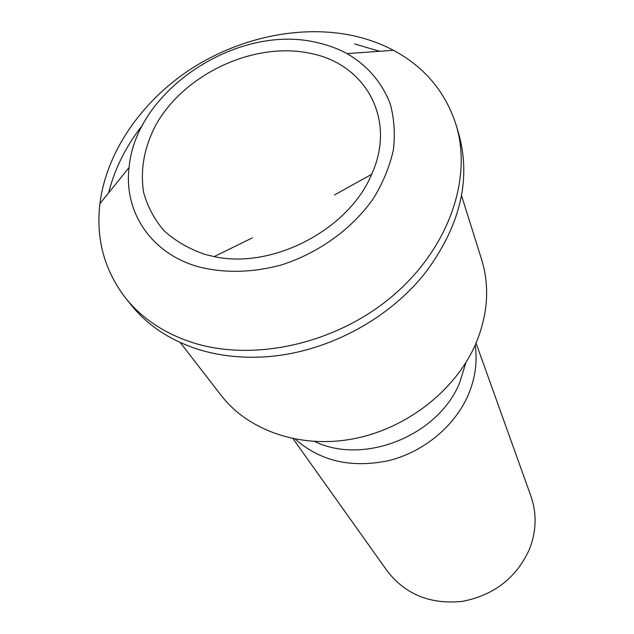 <?xml version="1.0" encoding="UTF-8"?>
<svg xmlns="http://www.w3.org/2000/svg" width="634" height="634" viewBox="0 0 634 634"><rect width="100%" height="100%" fill="white"/><g stroke="black" fill="none" stroke-linecap="round" stroke-linejoin="round"><path stroke-width="0.95" d="M351.561 35.369C298.765 24.575 237.702 38.095 189.098 70.176C140.708 102.502 106.338 152.548 99.903 203.665C95.797 238.939 104.38 270.425 125.651 298.115C142.143 318.617 164.475 333.452 192.649 342.622C253.727 362.141 335.426 343.993 391.749 296.68C448.151 249.376 472.552 179.565 456.258 125.397C445.67 92.12 424.732 67.085 393.429 50.308C380.495 43.484 366.539 38.5 351.561 35.369M316.366 42.43C237.211 23.426 135.684 90.361 129.09 167.487C123.63 211.59 150.646 253.251 198.26 266.748C224.064 273.309 251.5 272.794 280.561 265.194C318.347 253.386 352.417 228.747 373.64 198.117C383.142 182.426 389.712 166.393 393.365 150.02C395.267 133.79 394.197 118.328 390.156 103.643C381.811 82.269 367.451 65.595 347.067 53.605C337.645 48.525 327.413 44.792 316.366 42.43M142.682 124.93C126.079 145.994 114.722 168.644 108.612 192.871M125.651 298.115L131.072 304.883C147.476 325.274 169.65 340.038 197.618 349.183C217.303 355.397 238.439 358.012 261.01 357.029C323.364 354.588 389.688 319.932 427.308 270.147C460.696 224.087 471.165 178.606 458.715 133.711L456.258 125.397M204.782 254.353L214.173 256.604C272.477 269.513 348.922 229.571 371.619 174.35C396.813 119.374 365.628 63.971 310.589 53.407C254.48 41.123 184.415 73.71 155.766 125.088C144.124 147.532 140.074 169.952 143.617 192.364C147.524 206.589 154.355 219.396 164.119 230.776C175.444 241.023 188.995 248.885 204.782 254.353M379.6 51.291L354.771 43.984M180.214 342.511L221.266 395.537C248.512 430.866 300.603 448.927 353.629 438.768C406.616 428.584 455.22 390.639 475.46 344.476C487.903 315.066 489.955 286.742 481.61 259.52L461.536 195.541M314.71 441.51C363.884 465.491 438.213 435.724 459.587 382.936L465.974 362.474M295.262 439.156C320.344 461.29 351.569 468.423 388.943 460.569C423.774 451.852 454.554 426.317 468.082 395.331C475.246 378.546 477.608 361.824 475.151 345.173M293.067 438.72L387.303 571.115C405.491 594.549 430.526 604.63 462.4 601.365C494.116 595.207 516.472 577.812 529.485 549.163C536.451 531.11 536.927 513.421 530.904 496.089L476.047 343.121M129.09 167.487L99.903 203.665M334.403 195.003L371.619 174.35M252.387 237.845L214.173 256.604M347.067 53.605L393.429 50.308"/></g></svg>
